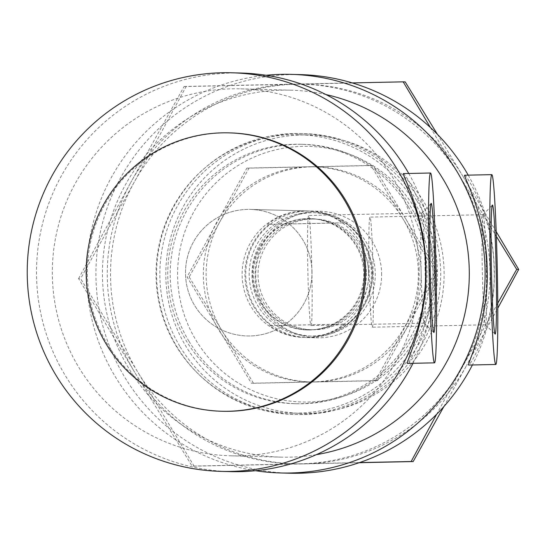 <?xml version="1.0" encoding="UTF-8"?>
<svg xmlns="http://www.w3.org/2000/svg" width="546" height="546" viewBox="0 0 546 546"><rect width="100%" height="100%" fill="white"/><g stroke="black" fill="none" stroke-linecap="round" stroke-linejoin="round"><path stroke-width="0.41" stroke-dasharray="2.73 2.05" d="M444.075 271.253A139.244 139.148 91.5 0 1 301.255 413.37A139.244 139.148 91.5 0 1 165.861 270.475A139.244 139.148 91.5 0 1 308.667 134.985A139.244 139.148 91.5 0 1 444.075 271.253M433.108 271.505A127.846 127.764 -88.5 0 0 239.189 164.831A127.846 127.764 -88.5 0 0 243.83 386.227A127.846 127.764 -88.5 0 0 433.108 271.505M434.282 270.993A139.244 139.148 91.5 0 1 291.462 413.104A139.244 139.148 91.5 0 1 156.067 270.209A139.244 139.148 91.5 0 1 298.874 134.726A139.244 139.148 91.5 0 1 434.282 270.993M368.611 272.857A63.288 63.247 91.5 0 1 303.692 337.455A63.288 63.247 91.5 0 1 242.151 272.502A63.288 63.247 91.5 0 1 307.064 210.92A63.288 63.247 91.5 0 1 368.611 272.857M425.061 268.188A55.064 2.02 -91.2 0 1 424.201 323.184A55.064 2.02 -91.2 0 1 424.126 323.15A55.064 2.02 -91.2 0 1 421.027 268.175A55.064 2.02 -91.2 0 1 421.812 213.117A55.064 2.02 -91.2 0 1 421.887 213.083A55.064 2.02 -91.2 0 1 425.061 268.188M311.868 270.563A55.064 2.02 -91.2 0 1 311.008 325.559A55.064 2.02 -91.2 0 1 307.835 270.55A55.064 2.02 -91.2 0 1 308.695 215.458A55.064 2.02 -91.2 0 1 311.868 270.563M486.336 269.82A55.064 2.02 -91.2 0 1 485.476 324.815A55.064 2.02 -91.2 0 1 485.401 324.781A55.064 2.02 -91.2 0 1 482.302 269.806A55.064 2.02 -91.2 0 1 483.087 214.749A55.064 2.02 -91.2 0 1 483.162 214.715A55.064 2.02 -91.2 0 1 486.336 269.82M373.143 272.195A55.064 2.02 -91.2 0 1 372.283 327.19A55.064 2.02 -91.2 0 1 369.11 272.181A55.064 2.02 -91.2 0 1 369.97 217.09A55.064 2.02 -91.2 0 1 373.143 272.195M464.619 175.218C466.38 174.495 493.98 218.216 494.123 269.724C496.137 321.144 470.44 365.786 468.598 365.049M403.344 173.587C405.105 172.864 432.705 216.585 432.848 268.093C434.862 319.512 409.166 364.155 407.323 363.418M311.978 271.348A63.288 63.247 91.5 0 1 247.058 335.947A63.288 63.247 91.5 0 1 185.517 270.993A63.288 63.247 91.5 0 1 250.43 209.411A63.288 63.247 91.5 0 1 311.978 271.348A63.288 63.247 91.5 0 1 247.058 335.947A63.288 63.247 91.5 0 1 185.517 270.993A63.288 63.247 91.5 0 1 250.43 209.411A63.288 63.247 91.5 0 1 311.978 271.348M222.754 411.274A139.244 139.148 91.5 0 1 87.367 268.379A139.244 139.148 91.5 0 1 230.166 132.896M408.763 173.471A199.365 199.235 91.5 0 1 413.029 363.302M230.439 471.628A199.365 199.235 91.5 0 1 36.582 267.028A199.365 199.235 91.5 0 1 241.052 73.034M419.13 268.482A183.545 183.422 91.5 0 1 230.862 455.814A183.545 183.422 91.5 0 1 52.389 267.451A183.545 183.422 91.5 0 1 240.629 88.855A183.545 183.422 91.5 0 1 419.13 268.482M316.318 454.668A183.545 183.422 91.5 0 1 102.525 268.789A183.545 183.422 91.5 0 1 325.907 94.547M255.548 470.713A199.365 199.235 91.5 0 1 266.079 75.287M468.229 175.143A199.365 199.235 91.5 0 1 472.399 364.974M289.858 473.211A199.365 199.235 91.5 0 1 96 268.612A199.365 199.235 91.5 0 1 300.471 74.618M283.92 224.126A55.699 55.658 91.5 0 1 330.282 223.15L345.045 222.843L343.42 222.795L333.968 217.281L326.378 214.223L318.502 212.135L307.76 210.933C292.622 210.708 279.218 215.192 267.533 224.392L330.282 223.15A55.699 55.658 91.5 0 1 306.681 329.934A55.699 55.658 91.5 0 1 286.043 325.368L269.656 325.634L271.819 327.156L278.685 331.142L288.575 334.998L296.389 336.745L304.388 337.476C319.485 337.701 333.203 333.224 345.536 324.044L286.043 325.368A55.699 55.658 91.5 0 1 283.92 224.126M343.42 222.795L267.533 224.392M269.656 325.634L345.536 324.044M345.045 222.843A63.288 63.247 91.5 0 1 347.16 324.085M271.28 325.682A63.288 63.247 91.5 0 1 269.164 224.433M364.646 273.116A55.699 55.658 91.5 0 1 307.514 329.961A55.699 55.658 91.5 0 1 253.358 272.802A55.699 55.658 91.5 0 1 310.483 218.605A55.699 55.658 91.5 0 1 364.646 273.116M372.236 272.952A63.288 63.247 91.5 0 1 307.316 337.551A63.288 63.247 91.5 0 1 245.775 272.597A63.288 63.247 91.5 0 1 310.681 211.015A63.288 63.247 91.5 0 1 372.236 272.952M381.606 273.205A63.288 63.247 91.5 0 1 316.687 337.803A63.288 63.247 91.5 0 1 255.146 272.85A63.288 63.247 91.5 0 1 320.058 211.261A63.288 63.247 91.5 0 1 381.606 273.205M78.59 278.583L130.747 182.5A189.871 189.749 -88.5 0 0 134.719 372.331L78.59 278.583L80.596 278.637L137.967 372.42A189.871 189.749 91.5 0 1 296.294 84.221L186.145 86.507L133.995 182.589L80.596 278.637M184.138 86.452L293.045 84.132A189.871 189.749 -88.5 0 0 130.747 182.5L184.138 86.452L186.145 86.507M430.364 127.477L459.322 175.594A189.871 189.749 -88.5 0 0 293.045 84.132L352.231 82.896M497.761 303.194L463.295 365.431A189.871 189.749 -88.5 0 0 459.322 175.594L496.362 236.357M359.575 462.571L300.996 463.793A189.871 189.749 -88.5 0 0 463.295 365.431L436.623 414.305M300.996 463.793L192.096 466.113L134.719 372.331A189.871 189.749 -88.5 0 0 300.996 463.793M194.103 466.168L304.245 463.882A189.871 189.749 91.5 0 1 137.967 372.42L194.103 466.168L192.096 466.113M443.843 406.62L466.55 365.513A189.871 189.749 91.5 0 1 304.245 463.882L359.138 462.721M496.198 231.613L462.571 175.682A189.871 189.749 91.5 0 1 466.55 365.513L497.788 308.217M405.2 81.9L296.294 84.221A189.871 189.749 91.5 0 1 462.571 175.682L437.407 134.309M417.124 201.174A140.506 140.411 91.5 0 1 299.966 414.441A140.506 140.411 91.5 0 1 173.976 206.279A140.506 140.411 91.5 0 1 417.124 201.174M408.319 206.757A129.75 129.661 -88.5 0 0 167.799 270.509A129.75 129.661 -88.5 0 0 409.514 339.168A129.75 129.661 -88.5 0 0 408.319 206.757M180.166 346.84A140.506 140.411 -88.5 0 0 423.314 341.735A140.506 140.411 -88.5 0 0 297.331 133.572A140.506 140.411 -88.5 0 0 180.166 346.84M188.971 341.257A129.75 129.661 91.5 0 1 303.344 144.342A129.75 129.661 91.5 0 1 411.977 339.23A129.75 129.661 91.5 0 1 188.971 341.257M366.414 273.177A55.378 55.344 91.5 0 1 309.589 329.695A55.378 55.344 91.5 0 1 255.767 272.843A55.378 55.344 91.5 0 1 312.585 218.98A55.378 55.344 91.5 0 1 366.414 273.177M372.508 273.034A61.712 61.664 -88.5 0 0 278.91 221.553A61.712 61.664 -88.5 0 0 281.149 328.412A61.712 61.664 -88.5 0 0 372.508 273.034M368.7 273.239A55.378 55.344 91.5 0 1 311.875 329.757A55.378 55.344 91.5 0 1 258.04 275.559A55.378 55.344 91.5 0 1 314.871 219.042A55.378 55.344 91.5 0 1 368.7 273.239M402.825 218.591A107.596 107.521 -88.5 0 0 216.632 222.502A107.596 107.521 -88.5 0 0 313.111 381.907A107.596 107.521 -88.5 0 0 402.825 218.591L435.333 271.731L375.525 380.61L251.399 383.217L187.08 276.952L246.888 168.072L371.021 165.465L402.825 218.591M251.986 275.703A61.712 61.664 -88.5 0 0 345.584 327.19A61.712 61.664 -88.5 0 0 343.345 220.331A61.712 61.664 -88.5 0 0 251.986 275.703M189.162 277.006L221.669 330.146A107.596 107.521 91.5 0 1 219.417 222.577L189.162 277.006L187.08 276.952M253.474 383.272L315.895 381.975A107.596 107.521 91.5 0 1 221.669 330.146L253.474 383.272L251.399 383.217M315.895 381.975L377.607 380.664L407.862 326.235A107.596 107.521 91.5 0 1 315.895 381.975M407.862 326.235L437.414 271.792L405.61 218.666A107.596 107.521 91.5 0 1 407.862 326.235M405.61 218.666L373.095 165.52L311.384 166.837A107.596 107.521 91.5 0 1 405.61 218.666M311.384 166.837L248.969 168.127L219.417 222.577A107.596 107.521 91.5 0 1 311.384 166.837M435.333 271.731L437.414 271.792M375.525 380.61L377.607 380.664M246.888 168.072L248.969 168.127M371.021 165.465L373.095 165.52M291.462 413.104L301.255 413.37M298.874 134.726L308.667 134.985M424.126 323.15L433.797 332.432M421.812 213.117L431.087 203.433M421.887 213.083L308.695 215.458M424.201 323.184L311.008 325.559M485.401 324.781L495.072 334.063M483.087 214.749L492.362 205.064M483.162 214.715L369.97 217.09M485.476 324.815L372.283 327.19M304.388 337.476L303.692 337.455M307.76 210.933L250.43 209.411L307.064 210.92M230.862 455.814L280.992 457.145M240.629 88.855L290.765 90.186M306.681 329.934L307.514 329.961M309.643 218.584L310.483 218.605M307.316 337.551L316.687 337.803M310.681 211.015L320.058 211.261M300.866 144.274L303.33 144.342M293.96 403.678L296.423 403.74M311.896 329.757L309.616 329.695M312.558 218.98L314.844 219.042"/><path stroke-width="0.82" d="M434.896 267.997A64.558 2.368 -91.2 0 1 433.797 332.432A64.558 2.368 -91.2 0 1 430.159 267.984A64.558 2.368 -91.2 0 1 431.087 203.433A64.558 2.368 -91.2 0 1 434.896 267.997M496.171 269.628A64.558 2.368 -91.2 0 1 495.072 334.063A64.558 2.368 -91.2 0 1 491.434 269.615A64.558 2.368 -91.2 0 1 492.362 205.064A64.558 2.368 -91.2 0 1 496.171 269.628M491.816 174.652A94.936 3.481 88.8 0 0 491.81 174.652A94.936 3.481 88.8 0 0 490.322 269.635A94.936 3.481 88.8 0 0 495.795 364.482A94.936 3.481 88.8 0 0 497.283 269.656A94.936 3.481 88.8 0 0 491.816 174.652L464.612 175.218C462.667 174.488 486.971 218.086 487.162 269.54C489.127 321.075 466.564 365.881 468.598 365.049L495.795 364.482M430.541 173.014A94.936 3.481 88.8 0 0 430.535 173.014A94.936 3.481 88.8 0 0 429.047 268.004A94.936 3.481 88.8 0 0 434.52 362.851A94.936 3.481 88.8 0 0 436.008 268.025A94.936 3.481 88.8 0 0 430.541 173.014M434.52 362.851L407.323 363.418C405.289 364.25 427.852 319.444 425.88 267.909C425.689 216.455 401.392 172.857 403.337 173.587L430.535 173.014M364.421 269.13A139.244 139.148 91.5 0 1 221.594 411.247A139.244 139.148 91.5 0 1 86.207 268.352A139.244 139.148 91.5 0 1 229.006 132.862A139.244 139.148 91.5 0 1 364.421 269.13M229.006 132.862L230.166 132.896A139.244 139.148 91.5 0 1 365.581 269.164A139.244 139.148 91.5 0 1 222.754 411.274L221.594 411.247M425.648 267.902A199.365 199.235 91.5 0 1 221.157 471.382A199.365 199.235 91.5 0 1 27.3 266.782A199.365 199.235 91.5 0 1 231.77 72.789A199.365 199.235 91.5 0 1 425.648 267.902M413.029 363.302A199.365 199.235 91.5 0 1 230.439 471.628L221.157 471.382M231.77 72.789L241.052 73.034A199.365 199.235 91.5 0 1 408.763 173.471M325.907 94.547A183.545 183.422 91.5 0 1 316.318 454.668M266.079 75.287A199.365 199.235 91.5 0 1 485.066 269.485A199.365 199.235 91.5 0 1 255.548 470.713M472.399 364.974A199.365 199.235 91.5 0 1 289.858 473.211L280.576 472.966M291.189 74.372L300.471 74.618A199.365 199.235 91.5 0 1 468.229 175.143M352.231 82.896L403.194 81.845L430.364 127.477M496.362 236.357L516.693 269.376L497.761 303.194M436.623 414.305L411.145 461.513L359.575 462.571M359.138 462.721L413.151 461.561L443.843 406.62M497.788 308.217L518.7 269.431L496.198 231.613M437.407 134.309L405.2 81.9L403.194 81.845M411.145 461.513L413.151 461.561M516.693 269.376L518.7 269.431"/></g></svg>
